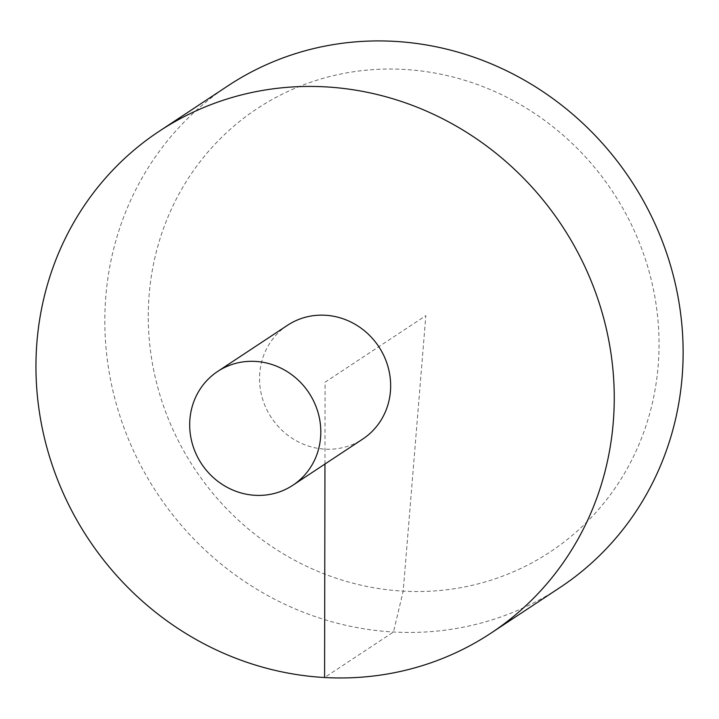 <?xml version="1.0" encoding="UTF-8"?>
<svg xmlns="http://www.w3.org/2000/svg" width="719" height="719" viewBox="0 0 719 719"><rect width="100%" height="100%" fill="white"/><g stroke="black" fill="none" stroke-linecap="round" stroke-linejoin="round"><path stroke-width="0.54" stroke-dasharray="3.6 2.7" d="M228.13 85.714A300.812 283.906 -123.5 0 0 104.821 320.431A300.812 283.906 -123.5 0 0 260.224 591.27A300.812 283.906 -123.5 0 0 559.813 587.648M287.501 325.294A68.197 64.368 -123.5 0 0 259.541 378.509A68.197 64.368 -123.5 0 0 294.772 439.911A68.197 64.368 -123.5 0 0 362.7 439.093M148.267 315.929A265.688 250.76 56.5 0 1 404.114 69.428A265.688 250.76 56.5 0 1 659.044 344.635A265.688 250.76 56.5 0 1 403.197 591.135A265.688 250.76 56.5 0 1 148.267 315.929M324.952 464.034L325.096 382.193L425.846 315.623L403.197 591.135L393.455 632.01L324.584 677.523"/><path stroke-width="1.08" d="M35.95 365.944A300.812 283.906 -123.5 0 0 191.353 636.782A300.812 283.906 -123.5 0 0 490.933 633.16A300.812 283.906 -123.5 0 0 561.961 225.676A300.812 283.906 -123.5 0 0 159.258 131.226A300.812 283.906 -123.5 0 0 35.95 365.944M490.933 633.16L559.813 587.648A300.812 283.906 -123.5 0 0 630.833 180.163A300.812 283.906 -123.5 0 0 228.13 85.714L159.258 131.226M292.849 485.253L362.7 439.093A68.197 64.368 -123.5 0 0 387.64 365.513A68.197 64.368 -123.5 0 0 325.213 315.237A68.197 64.368 -123.5 0 0 287.501 325.294L217.65 371.453A68.197 64.368 -123.5 0 0 189.69 424.668A68.197 64.368 -123.5 0 0 224.921 486.071A68.197 64.368 -123.5 0 0 292.849 485.253A68.197 64.368 -123.5 0 0 308.945 392.862A68.197 64.368 -123.5 0 0 217.65 371.453M324.584 677.523L324.952 464.034"/></g></svg>
